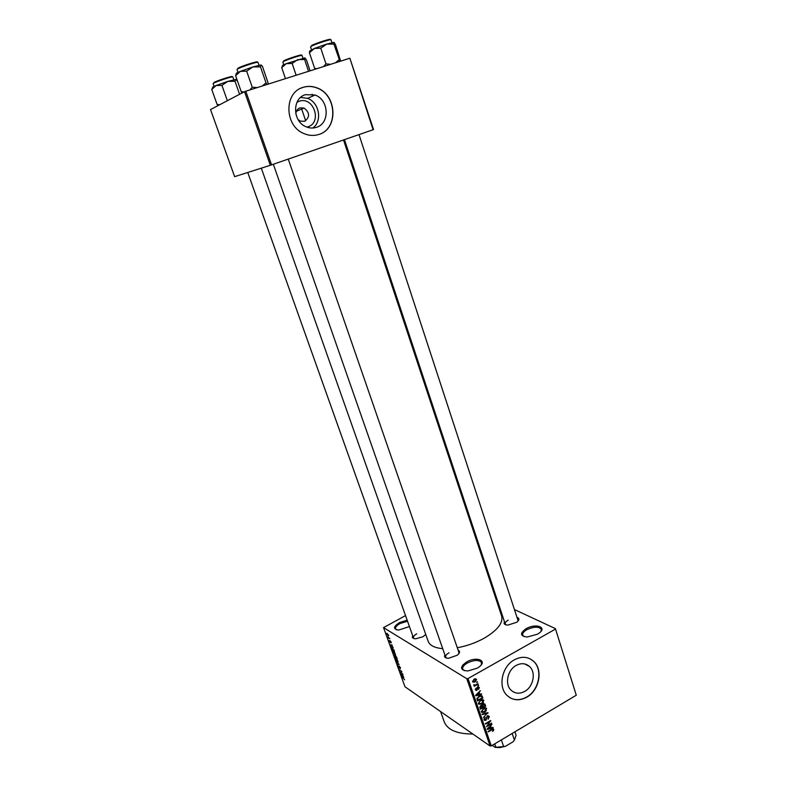 <?xml version="1.0" encoding="UTF-8"?>
<svg xmlns="http://www.w3.org/2000/svg" width="787" height="787" viewBox="0 0 787 787"><rect width="100%" height="100%" fill="white"/><g stroke="black" fill="none" stroke-linecap="round" stroke-linejoin="round"><path stroke-width="1.18" d="M537.423 634.214L527.201 637.017C520.069 636.063 519.705 633.299 526.109 628.715C535.829 622.94 548.018 627.298 538.702 633.417L537.423 634.214M540.994 631.371L541.299 629.334C538.79 626.373 533.97 626.501 526.818 629.708C523.66 631.567 522.283 633.387 522.676 635.168L524.122 636.644M409.437 626.58L398.547 630.072C392.91 629.187 393.234 626.698 399.491 622.596L407.145 620.156M407.528 621.218L400.091 623.501C396.727 625.39 395.222 627.17 395.566 628.833L396.579 629.856M477.178 668.173L467.783 670.986C459.913 670.17 459.519 667.169 466.612 661.975C476.706 655.984 488.274 660.795 478.693 667.219L477.178 668.173M481.241 664.867L481.555 662.624C479.126 659.654 474.374 659.781 467.311 663.008C463.799 665.094 462.264 667.13 462.717 669.127L464.33 670.701M297.014 102.231L299.139 101.267C313.629 95.916 322.562 122.615 307.815 126.864L306.969 127.11M298.135 119.634L300.309 121.109L304.539 121.326C310.048 117.125 309.891 112.698 304.067 108.045L299.975 107.868C297.417 108.862 296.03 110.869 295.823 113.879M305.445 94.656C292.016 98.227 292.469 121.503 306.005 126.727C309.527 128.242 313.01 128.438 316.463 127.317C330.048 123.52 329.114 99.801 315.105 95.03L305.445 94.656M303.143 87.327C283.832 92.404 284.333 125.792 303.693 133.465C308.848 135.738 313.954 136.053 319.01 134.4C338.646 128.852 337.131 94.538 316.797 87.81C312.193 86.098 307.638 85.931 303.143 87.327M319.119 134.37C338.538 128.586 336.856 94.558 316.659 87.878C312.055 86.157 307.501 85.999 302.995 87.396L300.782 88.262M524.772 691.37C519.587 694.114 515.013 693.721 511.068 690.189C504.575 684.247 507.497 669.983 516.144 665.448C521.21 662.821 525.677 663.185 529.543 666.52C536.213 672.354 533.448 686.697 524.772 691.37M514.413 659.791C501.968 666.284 497.699 686.815 507.005 695.403C512.731 700.558 519.341 701.138 526.837 697.154C539.361 690.366 543.296 669.678 533.635 661.306C528.087 656.555 521.683 656.043 514.413 659.791M509.809 697.626C515.111 700.519 520.719 700.322 526.651 697.036C539.164 690.258 543.099 669.57 533.448 661.208L530.3 658.935M425.767 634.529L422.786 636.811L415.723 638.778C412.782 638.66 411.778 637.667 412.703 635.778M416.746 633.84C414.277 635.247 413.175 636.594 413.45 637.854L414.169 638.631M517.561 617.559C519.597 618.621 519.341 620.176 516.813 622.232L507.871 625.104C504.595 624.908 503.464 623.796 504.477 621.769M508.215 620.136C505.933 621.464 504.939 622.743 505.205 623.973L506.031 624.888M458.123 650.16C460.267 651.272 459.992 652.954 457.286 655.217L448.659 658.247C445.137 658.178 443.878 657.047 444.871 654.833M448.993 652.826C446.465 654.302 445.353 655.728 445.668 657.106L446.593 658.08M343.525 139.978L501.663 616.083C503.267 623.019 497.354 630.446 483.936 638.355C475.614 642.89 466.73 646.019 457.286 647.74M555.396 628.616L576.281 695.226L555.396 628.616L515.023 609.817M497.846 601.819L496.754 601.307M388.611 635.129L388.168 635.807L386.742 633.279L388.611 635.129M389.909 638.759L388.345 638.119L387.902 636.772L389.909 638.759M391.198 642.261L391.031 642.989L390.352 641.307L390.273 642.458L389.299 640.461L390.077 641.995L390.254 640.834L391.198 642.261M394.021 650.121L394.484 651.41L392.113 649.885L391.464 647.583L394.021 650.121M396.618 657.293L397.11 658.65L394.73 657.096L394.08 654.932L395.428 655.492L396.618 657.293M399.166 664.346L397.405 664.484L398.979 664.395L396.284 661.385L398.979 664.395M402.55 673.682L400.308 672.492L401.39 671.488L399.324 669.757L401.714 671.37L400.632 672.383L402.55 673.682M404.656 679.801L401.793 676.594L404.656 679.801M466.799 678.719L383.525 627.613L404.961 686.746L490.104 746.027L466.799 678.719L468.009 678.561L491.304 745.909L490.104 746.027M403.869 677.332L400.996 674.38L402.885 674.616L403.013 676.466L403.869 677.332M400.475 667.878L400.19 668.783L399.265 666.491L399.157 667.996L397.907 665.477L398.999 667.573L399.284 666.048L400.475 667.878M398.065 662.015L395.408 658.434L397.16 659.496L398.065 662.015M395.448 654.784L392.792 651.223L394.543 652.266L395.448 654.784M393.156 647.731L390.303 644.868L392.152 644.966L391.749 645.36L393.156 647.731M405.521 615.591L383.525 627.613M477.247 681.611L476.666 682.545L477.247 681.611M478.437 685.064L477.847 685.998L478.437 685.064M481.437 693.8L481.614 694.321L475.801 695.836L475.614 695.305L480.365 690.671L479.116 692.53L479.706 694.272L481.437 693.8M483.513 702.486L481.88 704.021L478.752 704.227L478.437 703.696L480.483 700.204L483.523 700.027L483.08 702.201M486.336 710.671L484.703 712.205L481.575 712.422L483.316 708.408L486.346 708.221L485.894 710.386M489.347 716.554L488.137 719.229L488.717 716.859L487.468 716.386L485.913 720.351L484.29 720.302L485.048 717.37L484.605 719.407L485.766 719.849L487.291 715.895L489.347 716.554L487.95 715.649M492.957 727.306L493.134 727.827L487.399 729.401L487.222 728.88L491.905 724.237L490.665 726.096L491.255 727.798L492.957 727.306M555.179 629.256L468.009 678.561M576.281 695.226L491.304 745.909M493.656 730.385L492.505 731.418L493.144 729.726L492.564 729.431L488.255 731.89L488.088 731.398L491.629 729.303L493.557 729.037L493.656 730.385L493.154 730.051M491.541 723.174L491.708 723.666L486.474 726.745L489.77 721.669L485.579 724.129L485.402 723.637L490.645 720.558L487.35 725.634L491.541 723.174M487.91 712.609L483.326 717.626L487.389 713.238L482.293 714.635L482.116 714.114L487.91 712.609M485.156 704.621L485.687 706.165L480.424 709.225L479.893 707.67L480.739 705.536L482.038 705.427L483.09 704.001L484.802 703.962L485.156 704.621L483.759 703.735M482.372 696.505L482.874 697.971L477.591 701.01L476.932 698.758L479.047 696.141L481.978 695.816L482.372 696.505L480.768 695.501M479.372 687.533L478.555 689.471L478.801 687.818L477.975 687.474L476.873 690.347L475.643 690.288L476.086 688.045L475.928 689.501L476.617 689.884L477.699 687.031L479.372 687.533L478.221 686.825M477.935 683.628L478.112 684.129L474.256 686.333L474.699 685.477L473.882 685.398L473.843 684.66L475.122 685.123L477.935 683.628M476.588 679.447L475.073 681.985L472.83 682.142L474.059 679.191L476.588 679.447L475.368 678.709M244.541 91.676L210.523 109.56L234.634 176.662L270.325 165.28L244.541 91.676L245.77 91.223L271.554 164.867L270.325 165.28M373.107 129.737L349.871 58.218L373.54 129.58L271.554 164.867M349.871 58.218L245.77 91.223M442.707 648.655C434.611 647.917 429.761 645.458 428.148 641.248L261.304 168.162M472.83 734.005C457.099 734.005 447.577 729.962 444.252 721.876L440.582 711.546M518.171 620.982L359.01 134.616M458.791 653.781L458.919 652.443M312.813 128.015C322.601 121.208 319.325 102.399 307.56 98.345L300.614 97.421M492.042 729.087L492.564 729.431M492.869 728.801L493.754 729.392M492.544 727.424L493.134 727.827M490.301 727.168L491.255 727.798M488.904 728.428L490.586 727.995L490.114 726.617L487.842 728.782L488.904 728.428M490.311 720.754L490.822 721.089M485.372 719.997L485.913 720.351M483.907 718.954L484.605 719.407M487.487 712.717L488.078 713.091M486.838 712.884L487.389 713.238M484.202 711.881L484.703 712.205M485.156 707.798L486.661 708.762M481.88 711.537L484.536 711.704L485.815 708.723L483.464 708.91L481.88 711.537L481.182 711.084M484.743 705.565L485.687 706.165M480.867 708.369L482.441 707.454L481.86 705.988L481.005 705.978L480.867 708.369L479.913 707.749M480.955 705.427L481.595 705.841M483.061 707.1L484.91 706.028L484.3 704.493L483.267 704.503L483.061 707.1L482.106 706.49M481.457 705.3L482.726 706.116M483.336 703.873L484.054 704.335M481.378 703.696L481.88 704.021M482.303 699.594L483.848 700.568M479.047 703.332L481.713 703.519L482.992 700.528L480.641 700.715L479.519 701.611L479.047 703.332L478.348 702.889M481.929 697.38L482.874 697.971M478.034 700.155L482.087 697.823L481.437 696.308L479.214 696.652L477.591 698.492L478.034 700.155L477.079 699.554M476.932 698.758L477.729 699.269M477.05 698.148L477.591 698.492M478.722 696.338L479.214 696.652M479.942 695.708L480.572 696.101M480.975 693.918L481.614 694.321M478.762 693.681L479.706 694.272M477.335 694.872L479.037 694.459L478.555 693.062L476.243 695.216L477.335 694.872M477.483 687.179L477.975 687.474M477.158 687.494L477.67 687.808M475.299 689.363L476.873 690.347M475.318 689.127L475.928 689.501M478.103 685.251L478.604 685.566M477.601 683.814L478.112 684.129M473.784 684.906L474.699 685.477M476.912 681.798L477.424 682.113M474.541 681.66L475.073 681.985M473.135 681.414L474.895 681.483L475.889 679.515L474.266 679.683L473.135 681.414L472.525 681.04M473.764 679.368L474.266 679.683M401.793 674.479L401.163 674.833M401.842 675.256L402.678 676.131L402.246 674.921L401.311 674.744L401.842 675.256M402.816 674.607L402.246 674.921M401.823 671.665L400.308 672.492M401.842 671.714L400.632 672.383M397.966 664.179L397.405 664.484M398.124 661.503L397.396 661.906M395.812 659.565L397.789 661.523L396.294 658.935L395.713 658.867L395.812 659.565M394.848 656.84L395.556 657.302L394.395 655.364L394.848 656.84M395.664 655.679L395.064 656.004M395.831 657.479L396.668 658.03L395.369 655.925L395.831 657.479M395.507 654.302L394.789 654.695M393.205 652.364L395.172 654.312L393.677 651.715L393.107 651.646L393.205 652.364M392.123 647.622L391.464 647.986M392.231 649.619L394.051 650.79L392.369 648.114L391.778 648.026L392.231 649.619M391.139 645.714L391.975 646.57L391.533 645.34L390.618 645.232L391.139 645.714M391.188 644.917L390.618 645.232M392.162 644.996L391.533 645.34M388.729 635.512L388.168 635.807M387.086 634.184L388.424 635.414L387.44 633.781L387.086 634.184M316.866 68.676L314.633 68.341L315.154 69.226M340.643 61.14L335.488 44.662L334.042 42.38L326.694 44.102L333.904 44.092L334.072 42.39M339.925 61.366L333.904 44.092M339.03 59.763L335.498 62.773M320.771 48.164L326.694 44.102L314.416 48.45L320.771 48.164L325.975 63.895L323.516 66.57M330.658 64.308L325.975 63.895M309.439 52.749L314.416 48.45L309.724 50.988L309.439 52.749L314.633 68.341M501.358 739.908L503.641 746.568L505.52 746.283L499.873 747.561L495.18 747.375L492.249 745.338M495.18 747.375L503.641 746.568M494.738 743.853L495.958 747.375M514.914 731.821L516.105 735.324L514.423 740.105L513.026 741.787L505.52 746.283M512.17 733.464L514.423 740.105M514.511 739.987L513.026 741.787M304.972 57.864L286.261 63.649L282.73 65.223L281.707 67.623L286.261 63.649L292.144 63.432L297.752 59.586L304.608 59.537L304.894 57.835L306.438 59.891L310.088 70.83M296.138 75.257L292.144 63.432M285.455 78.641L281.707 67.623M308.553 71.312L304.608 59.537M243.921 92L241.206 91.597L242.239 92.886M268.456 84.032L262.425 66.265L261.068 64.967L252.873 66.944L260.487 66.865L261.225 65.016M267.187 84.435L266.006 82.871L260.487 66.865M266.006 82.871L262.297 85.98M246.656 71.155L252.873 66.944L240.389 71.371L246.656 71.155L252.253 87.219L249.912 89.915M257.201 87.603L252.253 87.219M235.618 75.68L240.389 71.371C236.907 72.817 235.559 73.604 236.346 73.732L235.618 75.68L241.206 91.597M235.903 79.467L227.797 81.386L216.13 85.517L212.824 87.042L211.752 89.502L216.13 85.517L221.924 85.37L227.797 81.386L235.008 81.277L235.697 79.418L237.536 81.14M227.787 100.49L226.813 100.992M227.256 100.392L221.924 85.37M219.593 104.799L217.074 104.396L211.752 89.502M217.074 104.396L218.107 105.576M241.825 93.102L241.383 91.843M239.582 94.283L235.008 81.277M486.297 717.793L486.907 718.197M485.904 713.13L486.484 713.504M479.765 706.982L480.572 707.503M476.932 687.995L477.63 688.428M402.255 674.538L401.714 674.833M391.66 644.947L391.011 645.291M331.917 42.655L330.983 39.812C331.278 38.819 314.879 44.2 311.318 46.266L310.934 46.492M311.632 45.518C315.735 43.157 333.914 37.471 329.773 39.842M301.352 55.405L302.041 55.434C302.326 54.539 286.625 59.684 283.468 61.534L282.838 62.035L283.743 64.721M283.773 60.825C287.491 58.681 305.12 53.182 300.811 55.503M258.992 65.252L257.988 62.37C258.274 61.297 240.635 67.033 237.546 69.02L237.32 69.167M237.881 68.253C241.452 65.99 260.94 59.95 256.788 62.38M232.204 76.929L232.844 76.978C233.119 76.024 216.287 81.504 213.572 83.255L213.12 83.668L214.094 86.393M213.887 82.527C217.094 80.5 235.903 74.667 231.634 77.018M305.681 120.795L301.696 109.039M529.543 666.52L524.791 663.962M307.56 98.345L315.105 95.03M296.374 111.282L304.067 108.045M492.869 729.441L492.209 728.998M488.206 716.268L487.478 715.796M484.822 719.8L483.887 719.19M486.346 708.221L485.845 707.897M482.116 711.94L481.172 711.32M485.441 708.487L484.517 707.887M481.644 705.85L480.975 705.418M483.523 700.027L483.011 699.702M479.293 703.745L478.339 703.135M482.608 700.282L481.674 699.692M481.142 696.121L480.296 695.59M478.447 687.405L477.778 686.992M476.105 689.835L475.299 689.323M474.581 685.024L473.941 684.641M473.272 681.65L472.505 681.178M475.643 679.368L474.787 678.847M310.55 46.876L311.495 49.719M330.983 39.812L330.442 39.734M505.205 623.973L344.45 139.653M312.134 94.194L312.754 96.063M273.335 164.247L445.668 657.106M288.249 159.092L459.185 653.21M463.11 664.592L463.602 665.989M413.45 637.854L247.757 172.481M302.041 55.434L302.936 58.13M283.359 61.593L282.838 62.035M242.593 92.699L241.648 92.187M237.005 69.522L238.008 72.404M232.844 76.978L233.798 79.713M218.422 105.409L217.497 104.907"/></g></svg>
